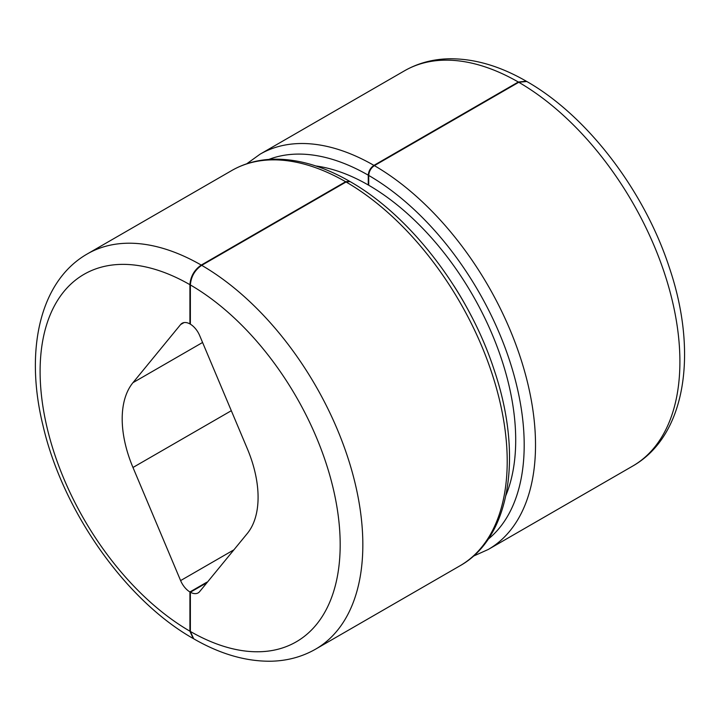 <?xml version="1.0" encoding="UTF-8"?>
<svg xmlns="http://www.w3.org/2000/svg" width="720" height="720" viewBox="0 0 720 720"><rect width="100%" height="100%" fill="white"/><g stroke="black" fill="none" stroke-linecap="round" stroke-linejoin="round"><path stroke-width="1.08" d="M189.918 591.966A16.011 9.243 60 0 1 180.612 580.59L132.975 467.478A96.084 55.476 60 0 1 132.975 382.662L180.612 324.549A16.011 9.243 60 0 1 182.133 323.253A16.011 9.243 60 0 1 189.918 323.919L189.918 284.688C190.593 276.354 194.364 269.811 201.24 265.077A228.204 131.751 -120 0 0 87.363 253.899C39.681 281.088 24.552 350.613 42.993 425.565C62.604 510.714 125.361 600.183 193.221 638.523L189.918 631.197L189.918 591.966L206.901 582.156L206.901 582.678M488.124 539.244A220.194 127.134 -120 0 0 509.535 360.378A220.194 127.134 -120 0 0 368.721 175.437C369.054 171.279 370.944 168.012 374.382 165.636L518.76 82.278L526.779 81.486C587.367 115.947 644.391 190.854 669.357 267.633C698.121 352.305 686.196 435.699 632.637 466.11A228.204 131.751 -120 0 0 667.665 283.392A228.204 131.751 -120 0 0 518.76 82.278M350.082 181.584C410.868 216.072 468.954 292.257 494.181 369.999C523.233 455.355 510.57 537.597 459.945 565.812A228.204 131.751 -120 0 0 494.973 383.094A228.204 131.751 -120 0 0 346.068 181.98L350.073 181.584M201.69 265.338A228.204 131.751 -120 0 1 350.595 466.443A228.204 131.751 -120 0 1 315.567 649.17C302.328 656.73 287.712 660.744 271.719 661.203C246.411 661.68 220.401 654.21 193.698 638.793L190.368 631.458A212.193 122.508 -120 0 0 340.182 544.698A212.193 122.508 -120 0 0 190.368 284.949C191.043 276.615 194.814 270.072 201.69 265.338L346.068 181.98M190.368 284.949L190.368 324.18A16.011 9.243 60 0 1 199.665 335.556L247.302 448.668A96.084 55.476 60 0 1 247.302 533.484L199.665 591.588A16.011 9.243 60 0 1 198.153 592.893A16.011 9.243 60 0 1 190.368 592.227L190.368 631.458M518.31 82.017L526.311 81.225C499.725 65.871 473.823 58.401 448.623 58.797C432.495 59.211 417.762 63.225 404.433 70.839A228.204 131.751 -120 0 1 518.31 82.017L373.932 165.375A228.204 131.751 -120 0 0 260.055 154.197L404.433 70.839M189.918 323.919L190.368 323.658M190.368 592.227L207.036 582.606M368.721 175.437L368.721 185.247A208.188 120.195 -120 0 1 505.944 495.324M315.783 165.951A208.188 120.195 -120 0 1 368.262 184.986L368.262 175.176C368.604 171.018 370.494 167.751 373.932 165.375M345.618 181.719L349.614 181.314C322.776 165.897 297.063 158.535 272.502 159.228C257.535 159.768 243.945 163.548 231.741 170.541A228.204 131.751 -120 0 1 345.618 181.719L201.24 265.077M473.274 556.209L488.259 549.468A228.204 131.751 -120 0 0 523.278 366.75A228.204 131.751 -120 0 0 374.382 165.636M471.303 315.99A200.178 115.578 -120 0 0 453.771 285.624M189.918 284.688A212.193 122.508 -120 0 0 40.104 371.448A212.193 122.508 -120 0 0 189.918 631.197M180.612 324.549L184.023 322.587M132.975 382.662L202.581 342.477M132.975 467.478L231.318 410.706M180.612 580.59L233.91 549.819M368.262 175.176A220.194 127.134 -120 0 0 268.839 159.426M315.567 649.17L459.945 565.812M87.363 253.899L231.741 170.541M488.259 549.468L632.637 466.11M260.055 154.197L246.726 163.8"/></g></svg>
